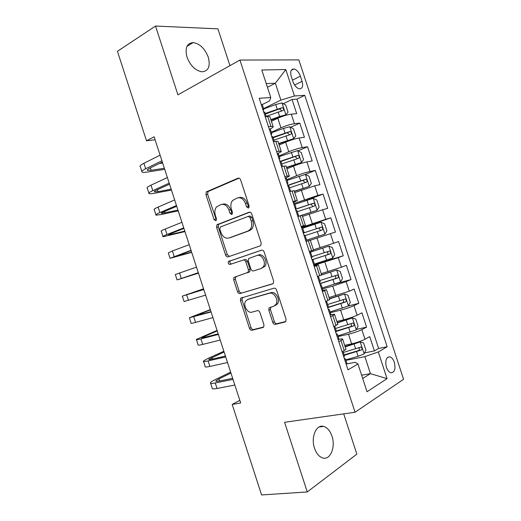 <?xml version="1.0" encoding="UTF-8"?>
<svg xmlns="http://www.w3.org/2000/svg" width="521" height="521" viewBox="0 0 521 521"><rect width="100%" height="100%" fill="white"/><g stroke="black" fill="none" stroke-linecap="round" stroke-linejoin="round"><path stroke-width="0.78" d="M248.367 208.035L248.836 207.684L249.084 205.828L240.611 179.856C240.018 178.423 239.152 177.863 238.019 178.182L206.329 191.878L205.919 194.587L214.046 219.543L215.759 220.728L216.163 220.435L216.404 218.618L215.349 215.375C214.378 211.982 214.782 209.155 216.554 206.909L220.891 204.597C224.382 203.698 227.058 205.502 228.914 210.009L229.989 213.297L231.76 214.496L232.438 212.34L231.363 209.038C230.386 205.639 230.796 202.78 232.581 200.474L237.159 198C240.78 197.055 243.541 198.879 245.443 203.47L246.537 206.824L248.367 208.035M331.962 436.162C330.067 430.743 327.26 427.487 323.554 426.399C316.273 424.14 310.646 437.243 314.534 448.262C316.423 453.641 319.191 456.891 322.838 457.998C330.418 460.336 335.804 446.894 331.962 436.162M208.27 57.206C204.87 48.544 199.823 43.673 193.135 42.579C186.811 43.243 184.773 48.108 187.019 57.167C190.458 65.828 195.46 70.706 202.024 71.8C208.485 71.136 210.569 66.271 208.27 57.206M394.345 362.323C393.27 359.282 391.785 357.458 389.89 356.852C386.126 357.106 384.96 360.597 386.413 367.331C387.487 370.372 388.966 372.196 390.841 372.795C394.644 372.522 395.81 369.031 394.345 362.323M272.802 322.414C273.395 323.854 274.274 324.505 275.446 324.368L284.928 321.991L285.879 321.268L286.029 319.06L276.586 290.112C275.987 288.66 275.095 288.022 273.909 288.204L240.63 298.22L240.415 300.526L249.468 328.334C250.041 329.734 250.881 330.373 252.001 330.249L262.89 327.514L263.763 326.869L263.926 324.668L259.979 312.567C259.399 311.148 258.54 310.509 257.4 310.659L252.001 312.125C247.442 313.675 242.617 304.987 245.769 300.956L247.859 299.419L269.298 293.277C273.935 291.597 279.035 300.181 275.928 304.479L273.538 306.289L269.005 307.937L268.823 310.197L272.802 322.414L274.385 321.717C274.977 323.157 275.856 323.801 277.029 323.665L285.723 321.483M229.943 65.653L217.915 28.85L155.519 26.05L177.921 94.835L239.92 60.052L355.048 412.248L284.577 422.29L307.266 491.954L261.601 494.95L232.197 404.446L240.676 402.993L154.125 136.789L146.512 140.781L155.115 139.81M155.519 26.05L117.433 51.305L146.512 140.781M260.109 245.912L260.878 245.332L261.158 242.832L251.741 213.955C251.142 212.516 250.269 211.936 249.116 212.21L216.931 224.772L216.586 227.351L225.619 255.095C226.186 256.488 227.013 257.074 228.1 256.86L260.109 245.912M264.154 252.014L273.59 280.923L273.375 283.274L272.516 283.925L240.044 293.531C238.944 293.701 238.11 293.089 237.537 291.688L233.668 279.803L233.916 277.419L248.185 272.288L248.432 269.885L245.814 261.855C245.235 260.435 244.382 259.836 243.261 260.051L230.002 264.46C228.432 264.238 227.918 263.255 228.459 261.503L261.503 250.184C262.675 249.956 263.561 250.562 264.154 252.014M364.589 352.886L374.404 350.92L369.728 336.631L364.987 339.236L361.841 329.624C358.129 331.434 353.674 332.965 348.477 334.222L338.116 336.527M356.52 329.383L366.608 327.11L361.932 312.834L357.119 315.218L353.98 305.612C350.223 307.279 345.762 308.797 340.604 310.151L330.327 312.704M348.419 305.931L358.813 303.32L354.143 289.051L349.265 291.213L346.12 281.614L332.73 286.101L322.545 288.908M335.14 283.945L351.03 279.549L346.361 265.293L341.411 267.227L338.266 257.635L313.85 265.404M314.56 264.486L343.248 255.791L338.585 241.549L333.564 243.261L330.425 233.675L310.301 240.266M330.425 233.675L335.472 232.053L330.809 217.824L302.545 227.736M301.431 227.423L325.723 219.308L322.584 209.735L327.702 208.335L323.046 194.112L304.153 201.171M294.573 203.372L317.882 195.382L314.749 185.815L319.94 184.636L315.29 170.426L305.137 174.496M286.817 179.654L296.612 175.701C301.574 173.773 306.055 172.366 310.054 171.468L306.928 161.907L312.183 160.95L307.533 146.753L298.005 150.843M279.067 155.955L288.777 151.754C293.701 149.729 298.188 148.335 302.232 147.573L299.106 138.026L304.433 137.29L299.79 123.099L294.417 123.698C290.327 124.324 285.834 125.698 280.949 127.827L271.324 132.275M290.672 127.274L299.79 123.099M364.987 339.236C361.294 341.099 356.839 342.642 351.629 343.853L344.668 345.332M357.119 315.218C353.381 316.937 348.927 318.461 343.749 319.777L336.846 321.424M349.265 291.213L329.031 297.53M341.411 267.227L321.223 273.662M333.564 243.261L313.421 249.806M322.584 209.735L302.506 216.443M314.749 185.815L294.717 192.627M306.928 161.907C302.903 162.747 298.422 164.154 293.479 166.121L286.941 168.837M299.106 138.026C295.042 138.729 290.555 140.11 285.645 142.181L279.165 145.066M291.252 76.418L292.971 81.68C294.528 85.763 296.677 88.14 299.419 88.824C302.434 88.661 303.326 86.16 302.089 81.315L300.389 76.138C298.833 72.035 296.664 69.638 293.883 68.954C290.907 69.104 290.028 71.598 291.252 76.418M239.92 60.052L298.852 59.895L403.567 379.295L355.048 412.248M374.404 350.92L378.637 348.451L387.168 346.732L304.765 95.323L294.469 95.994L280.891 100.091L263.587 108.615M387.168 346.732L378.318 351.955L387.057 378.637L367.038 391.746L357.947 363.964L348.002 369.838L259.197 98.274L270.77 97.525L261.77 70.003L285.808 69.547L294.469 95.994M338.083 339.523L338.533 339.425C341.548 338.78 342.948 338.774 342.72 339.392L338.819 341.769M330.073 315.01L330.516 314.899C333.505 314.176 334.866 314.065 334.599 314.554L330.614 316.677M322.063 290.51L326.485 289.741L322.414 291.604M314.059 266.036L318.37 264.942L314.222 266.55M301.262 226.915L305.41 225.306L302.167 215.407L297.856 216.502M293.277 202.487L297.315 200.559L294.078 190.666L289.683 191.507M285.293 178.084L285.723 177.908C288.556 176.743 289.722 176.052 289.227 175.831L285.99 165.945L281.516 166.531M277.322 153.695L277.739 153.513C280.545 152.262 281.685 151.468 281.145 151.129L277.914 141.25L273.362 141.575M378.637 348.451L296.957 99.114L292.047 99.459L296.69 113.643L291.291 114.158C287.182 114.724 282.695 116.092 277.817 118.26L271.389 121.308M269.748 129.143L269.767 129.13C272.548 127.808 273.649 126.909 273.069 126.44L268.465 126.616M269.995 117.043L269.845 116.567L265.209 116.645M342.108 351.812L345.977 349.337L345.846 348.933M333.896 326.713L337.745 324.186M325.697 301.626L329.656 299.451M317.497 276.566L321.574 274.736M309.311 251.526L313.499 250.047M310.36 240.142L306.035 241.516M301.131 226.505L305.41 225.306M292.952 201.503L297.315 200.559M284.785 176.521L289.227 175.831M276.625 151.559L281.145 151.129M302.232 147.573L307.533 146.753M310.054 171.468L315.29 170.426M317.882 195.382L323.046 194.112M325.723 219.308L330.809 217.824M343.248 255.791L338.266 257.635M351.03 279.549L346.12 281.614M358.813 303.32L353.98 305.612M366.608 327.11L361.841 329.624M361.633 375.231L370.444 373.655L364.869 356.638L345.911 360.363M280.891 100.091L275.368 83.223L266.218 83.601M267.429 87.3L275.368 83.223L285.808 69.547M262.135 104.604L269.624 100.879L270.77 97.525M307.266 491.954L356.859 454.149L343.704 413.863M239.816 400.349L232.197 404.446M362.701 378.487L370.444 373.655L387.057 378.637M346.628 363.951L355.153 362.31L357.947 363.964M283.307 103.725L292.047 99.459M296.957 99.114L304.765 95.323M278.038 141.627L277.914 141.25M364.869 356.638L378.318 351.955M248.973 207.488L247.117 203.086C245.222 198.508 242.46 196.691 238.839 197.628L238.69 197.661M222.298 204.284L222.584 204.219C226.075 203.32 228.745 205.118 230.601 209.618L232.373 213.91M239.067 178.136L208.042 191.539L207.625 194.242L216.371 220.09M249.911 212.138L218.612 224.349L218.273 226.922L227.28 254.593L229.377 256.423M250.06 217.609L248.23 216.391L220.455 226.941L219.803 229.045L220.917 232.457C222.727 236.912 225.378 238.755 228.869 238.006L247.944 231.07L250.204 229.39C251.819 227.13 252.151 224.382 251.213 221.151L250.06 217.609L251.721 217.192L249.891 215.968L248.465 216.332M229.885 237.719L228.869 238.006M251.721 217.192L252.867 220.715C253.805 223.939 253.466 226.681 251.858 228.94L249.598 230.614L230.536 237.543M273.043 283.645L240.044 293.531M235.98 276.475L235.31 279.236L239.172 291.096C239.738 292.489 240.572 293.102 241.672 292.932M247.429 272.848L249.82 271.728L250.067 269.337L247.455 261.327C246.876 259.914 246.023 259.315 244.903 259.523L243.261 260.051M261.835 250.113L230.113 260.982C229.553 262.564 230.002 263.561 231.461 263.971M261.119 268.51L263.268 266.895C266.687 262.597 261.607 253.577 256.879 255.518L248.576 258.585L248.315 261.034L250.94 269.083C251.519 270.503 252.379 271.115 253.519 270.92L261.119 268.51M261.281 268.458L264.889 266.342C268.308 262.05 263.235 253.063 258.514 254.997L256.879 255.518M270.796 307.032L270.419 309.539L274.385 321.717M275.127 305.632L277.517 303.828C280.624 299.536 275.531 290.978 270.894 292.659L269.298 293.277M248.895 299.021L270.894 292.659M242.486 297.341L242.037 299.907L251.07 327.644C251.643 329.038 252.483 329.676 253.597 329.552L263.646 327.025M271.031 120.195L285.827 114.854L288.048 112.197L285.723 105.086L281.933 102.943L275.707 104.532L263.698 108.954M285.827 114.854L279.621 116.476L270.855 119.667M266.114 116.333L282.988 110.537C284.121 109.482 283.867 108.518 282.226 107.658L265.176 113.474M265.358 114.034L279.399 108.954L281.307 110.413M261.236 104.513L262.415 105.027M141.829 171.402L140.305 166.694C139.439 166.075 140.637 164.929 143.9 163.268L160.11 155.193M164.714 169.345L147.612 172.008C144.682 172.458 142.826 172.484 142.051 172.08C141.198 171.494 142.409 170.38 145.678 168.745L161.927 160.781M263.183 110.459L263.828 109.351L263.431 109.221L263.033 110.009M263.47 111.331L264.902 112.627M162.337 162.044L149.931 168.101C147.73 169.195 146.915 169.944 147.476 170.341L151.142 170.302L164.362 168.257M159.322 163.516L162.656 163.027M278.794 143.933L293.629 138.677L295.811 135.903L293.479 128.785L289.728 126.766L283.528 128.42L271.487 132.764M293.629 138.677L278.657 143.509M273.903 140.149L290.796 134.398C291.916 133.337 291.675 132.373 290.073 131.513L272.965 137.29M273.115 137.746L287.182 132.751L289.096 134.262M286.563 167.69L301.431 162.526L303.574 159.621L301.242 152.503L297.53 150.602L279.282 156.593M301.431 162.526L286.459 167.371M281.698 163.985L298.611 158.28C299.718 157.212 299.49 156.241 297.934 155.388L280.22 161.315M280.878 161.477L294.977 156.56L296.885 158.13M294.339 191.468L309.246 186.388L311.35 183.359L309.018 176.235L305.339 174.45L287.078 180.442M309.246 186.388L294.267 191.246M289.494 187.84L306.439 182.181C307.527 181.1 307.312 180.136 305.794 179.276L287.651 185.294M287.794 185.522L302.773 180.39L304.681 182.037M300.936 215.661L317.061 210.269L319.126 207.117L316.794 199.992L313.154 198.325L294.886 204.31M317.061 210.269L298.891 216.215M297.302 211.715L314.267 206.101C315.335 205.013 315.133 204.043 313.655 203.19L295.459 209.155M295.505 209.305L310.581 204.239L311.017 204.16L312.476 205.984M273.33 141.484L274.111 141.478M269.298 129.156L270.432 129.534M148.863 193.063L147.293 188.231C146.479 187.755 147.717 186.733 151.012 185.17L167.378 177.544M171.455 190.08L154.516 193.245C151.604 193.786 149.781 193.91 149.045 193.617C148.238 193.174 149.488 192.184 152.79 190.647L169.195 183.131M271.167 134.874L271.864 133.917L271.48 133.832L271.096 134.659M271.526 135.981L272.913 137.134M169.527 184.16L157.003 189.878C154.783 190.907 153.936 191.572 154.47 191.871L158.071 191.637L171.168 189.201M281.399 166.16L282.421 166.368M277.361 153.819L278.448 154.053M155.909 214.743L154.294 209.781C153.526 209.449 154.802 208.55 158.13 207.084L174.652 199.908M178.202 210.836L161.419 214.502L156.046 215.166C155.284 214.873 156.574 214.007 159.908 212.568L176.469 205.502M279.165 159.315L279.901 158.508L279.165 159.328M279.595 160.65L280.936 161.66M176.723 206.29L164.082 211.669C161.842 212.633 160.969 213.219 161.471 213.415L177.98 210.158M289.474 190.855L290.444 190.745L289.637 191.357M285.436 178.508L286.472 178.592M162.949 236.443L161.295 231.344C160.572 231.161 161.894 230.386 165.255 229.012L181.927 222.291M184.955 231.598L163.047 236.736C162.337 236.593 163.666 235.844 167.033 234.502L183.744 227.885M287.247 183.731L287.95 183.112L287.24 184.024M287.67 185.346L288.96 186.205M183.926 228.432L171.168 233.473L168.472 234.978L184.799 231.129M297.556 215.57L298.5 215.375L297.641 215.844M293.512 203.216L294.502 203.157M170.002 258.149L168.303 252.919L172.379 250.959L189.208 244.688M191.708 252.379L170.054 258.318L191.031 250.288M295.368 208.159L296 207.736L295.316 208.732M295.752 210.054L296.996 210.771M191.129 250.601L175.479 256.553L191.624 252.118M305.697 240.461L324.883 234.17L326.908 230.894L324.576 223.763L320.975 222.22L302.694 228.198M324.883 234.17L305.69 240.448M305.117 235.603L322.102 230.035C323.157 228.94 322.961 227.97 321.529 227.117L303.43 232.985M303.417 233.043L318.39 228.1L318.872 228.022L320.259 230.008M305.645 240.305L306.563 240.025L305.658 240.344M177.055 279.881L175.316 274.515L196.495 267.104M198.468 273.173L177.068 279.914L198.319 272.704M303.834 234.782L305.039 235.362M303.561 232.607L304.062 232.379L303.404 233.46M198.338 272.776L182.493 278.142L198.449 273.115M314.423 264.062L332.717 258.09L334.697 254.691L332.365 247.553L328.797 246.127L309.598 252.398M328.797 246.127L309.585 252.366M312.112 259.777L329.943 253.988C330.978 252.887 330.796 251.91 329.402 251.063L311.994 256.645M329.402 251.063L326.732 251.897C328.347 252.705 328.484 253.694 327.142 254.854L312.066 259.719M313.74 265.065L314.612 264.642M309.689 252.685L310.594 252.353L309.663 252.607M203.542 288.784L182.33 296.123L203.789 289.533M182.35 296.182L184.089 301.529L205.613 295.14M311.929 259.536L313.095 260.005L312.515 260.103M312.118 257.009L311.499 258.208M203.75 289.422L187.755 294.345L203.574 288.875M322.245 287.989L340.552 282.024L342.499 278.501L340.154 271.356L336.631 270.054L320.962 275.186M336.631 270.054L321.607 274.834M319.842 283.73L337.79 277.967C338.806 276.853 338.637 275.876 337.276 275.029L319.822 280.572M334.775 275.811C336.188 276.742 336.253 277.726 334.97 278.761L319.79 283.561M321.841 289.839L322.668 289.272M317.79 277.446L318.663 277.035L317.686 277.133M210.308 309.598L189.351 317.745L211.083 311.975M189.416 317.934L191.109 323.157C190.595 323.606 192.086 323.352 195.583 322.395L212.907 317.589M320.031 284.303L320.63 284.863L321.17 284.687L320.376 284.707M320.168 281.633L319.594 282.981M210.972 311.63L194.782 315.96L210.406 309.897M330.08 311.942L348.393 305.977L350.301 302.336L347.956 295.186L344.472 294L329.487 298.93M344.472 294L329.409 298.696M327.696 307.664L345.638 301.959C346.647 300.832 346.485 299.855 345.163 299.015L327.65 304.511M342.805 299.777C344.023 300.793 344.023 301.763 342.798 302.681L327.709 307.364M329.949 314.632L330.724 313.922M325.892 302.232L326.739 301.737L325.716 301.685M217.081 330.431L196.378 339.386C195.896 339.946 197.42 339.783 200.943 338.897L218.384 334.436M196.482 339.705L198.136 344.798C197.667 345.397 199.198 345.267 202.734 344.401L220.214 340.057M328.139 309.096L328.705 309.624L329.246 309.396L328.282 309.292M328.223 306.276L327.702 307.768M218.195 333.85L204.883 337.263C202.519 337.862 201.49 337.973 201.809 337.595L217.25 330.939M337.914 335.908L356.24 329.956L358.109 326.185L355.765 319.028L352.313 317.966L337.334 322.916M352.313 317.966L337.217 322.571M336.025 331.473L353.498 325.964C354.488 324.837 354.339 323.854 353.049 323.013L335.485 328.477M350.789 323.769C351.851 324.837 351.799 325.788 350.633 326.621L336.305 330.978M338.064 339.445L338.793 338.585M334 327.032L334.795 326.27M223.861 351.278L208.14 358.344L203.411 361.04C202.982 361.75 204.538 361.711 208.1 360.923L225.691 356.918M203.555 361.483L205.17 366.458C204.746 367.201 206.323 367.194 209.885 366.432L227.521 362.538M336.247 333.902L336.787 334.404L337.334 334.124L336.24 333.876M336.292 330.939L335.817 332.574M225.424 356.084L211.995 359.158C209.605 359.692 208.556 359.718 208.836 359.243L224.095 351.994M345.762 359.894L358.096 356.292L364.094 353.948L365.918 350.053L363.573 342.89L360.167 341.945L345.182 346.914M360.167 341.945L345.039 346.465M344.27 355.335L361.366 349.995C362.336 348.855 362.193 347.865 360.942 347.032L343.326 352.457M358.748 347.794C359.685 348.881 359.594 349.812 358.474 350.587L344.114 354.86M346.178 364.277L346.869 363.274M342.121 351.857L342.551 351.571M230.64 372.137L215.075 379.705C212.412 381.014 210.868 382.01 210.445 382.707C210.061 383.567 211.663 383.651 215.258 382.961L233.004 379.412M210.634 383.287L212.21 388.125C211.832 389.024 213.447 389.141 217.049 388.477L234.834 385.039M344.368 358.735L344.882 359.203L345.423 358.865L344.283 358.474M344.361 355.622L343.932 357.406M232.613 378.35L219.113 381.066C216.703 381.535 215.622 381.483 215.876 380.903L218.918 378.923L230.94 373.062M351.629 343.853L348.477 334.222M343.749 319.777L340.604 310.151M335.882 295.72L332.73 286.101M328.015 271.682L324.87 262.07M320.154 247.657L317.015 238.051M312.3 223.652L309.161 214.059M304.453 199.667L301.314 190.08M296.612 175.701L293.479 166.121M288.777 151.754L285.645 142.181M280.949 127.827L277.817 118.26M270.913 126.343L267.664 116.411M344.264 350.626L340.995 340.623M336.091 325.625L332.821 315.635M327.917 300.643L324.655 290.659M319.757 275.687L316.494 265.71M311.597 250.744L308.341 240.774M303.45 225.821L300.194 215.863M295.303 200.924L292.053 190.966M287.169 176.046L283.912 166.095M279.041 151.181L275.785 141.243M294.417 123.698L291.291 114.158M292.476 80.156L300.389 76.138M294.606 85.066L302.089 81.315M247.117 203.086L245.443 203.47M231.669 212.894L229.989 213.297M230.601 209.618L228.914 210.009M215.733 219.126L214.046 219.543M207.625 194.242L205.919 194.587M208.53 191.187L206.824 191.526M238.644 178.065L238.019 178.182M248.204 206.427L246.537 206.824M227.28 254.593L225.619 255.095M218.273 226.922L216.586 227.351M219.198 223.926L217.511 224.356M249.474 212.125L249.116 212.21M249.598 230.614L247.944 231.07M252.867 220.715L251.213 221.151M239.172 291.096L237.537 291.688M235.31 279.236L233.668 279.803M250.067 269.337L248.432 269.885M247.455 261.327L245.814 261.855M230.582 260.643L228.927 261.158M270.419 309.539L268.823 310.197M249.481 298.8L247.859 299.419M263.313 327.331L262.89 327.514M253.597 329.552L252.001 330.249M251.07 327.644L249.468 328.334M242.037 299.907L240.415 300.526M285.397 321.783L284.928 321.991M277.029 323.665L275.446 324.368M285.886 114.783L282.03 103.002M277.192 109.071L275.707 104.532M279.621 116.476L278.136 111.937M279.399 108.954L282.05 107.671M143.9 163.268L145.678 168.745M150.361 167.892L151.142 170.302M293.681 138.612L289.826 126.811M285.013 132.959L283.528 128.42M287.436 140.37L285.951 135.831M287.182 132.751L289.858 131.533M301.49 162.448L297.621 150.647M292.841 156.873L291.35 152.327M295.264 164.291L293.779 159.745M294.977 156.56L297.673 155.414M309.298 186.31L305.43 174.496M300.669 180.8L299.178 176.254M303.098 188.224L301.607 183.679M302.773 180.39L305.495 179.309M317.113 210.191L313.245 198.364M308.504 204.753L307.019 200.201M310.933 212.177L309.448 207.625M310.581 204.239L313.323 203.229M151.012 185.17L152.79 190.647M157.433 189.677L158.071 191.637M158.13 207.084L159.908 212.568M164.519 211.48L165.007 212.985M165.255 229.012L167.033 234.502M171.604 233.297L171.95 234.346M172.379 250.959L174.164 256.449M178.703 255.134L178.892 255.72M324.935 234.085L321.066 222.252M316.351 228.719L314.86 224.16M318.78 236.15L317.289 231.598M318.39 228.1L321.157 227.163M179.517 272.919L181.301 278.416M332.763 257.999L328.888 246.159M324.199 252.705L322.707 248.146M326.628 260.142L325.137 255.583M327.142 254.854L329.943 253.988M186.655 294.899L188.439 300.396M340.597 281.933L336.722 270.086M332.053 276.71L330.561 272.144M334.489 284.153L332.997 279.588M334.97 278.761L337.79 277.967M193.799 316.892L195.583 322.395M198.013 314.586L198.234 315.251M348.438 305.886L344.557 294.026M339.913 300.728L338.416 296.162M342.349 308.178L340.858 303.613M342.798 302.681L345.638 301.959M200.943 338.897L202.734 344.401M204.981 336.019L205.346 337.146M356.286 329.858L352.404 317.992M347.781 324.772L346.283 320.2M350.223 332.229L348.725 327.657M350.633 326.621L353.498 325.964M208.1 360.923L209.885 366.432M211.943 357.465L212.464 359.047M364.14 353.85L360.252 341.971M355.654 348.829L354.156 344.257M358.096 356.292L356.598 351.721M358.474 350.587L361.366 349.995M215.258 382.961L217.049 388.477M218.918 378.923L219.582 380.975M319.113 426.986L323.554 426.399M186.974 46.356L193.135 42.579M387.715 357.269L389.89 356.852M273.069 126.44L269.845 116.567M313.505 250.073L310.269 240.161M321.613 274.86L318.37 264.942M329.728 299.666L326.485 289.741M337.849 324.492L334.599 314.554M345.977 349.337L342.72 339.392M291.232 70.328L293.883 68.954M208.042 191.539L206.329 191.878M218.612 224.349L216.931 224.772M251.858 228.94L250.204 229.39M235.557 276.859L233.916 277.419M249.82 271.728L248.185 272.288M230.113 260.982L228.459 261.503M264.889 266.342L263.268 266.895M270.601 307.279L269.005 307.937M277.517 303.828L275.928 304.479M242.252 297.608L240.63 298.22M279.634 108.909L282.226 107.658M266.185 116.554L264.792 112.302M263.828 109.351L262.304 104.688M147.332 169.892L147.476 170.341M287.468 132.692L290.073 131.513M295.316 156.495L297.934 155.388M303.163 180.318L305.794 179.276M311.017 204.16L313.655 203.19M274.326 141.445L272.828 136.867M271.864 133.917L270.334 129.247M154.353 191.507L154.47 191.871M282.395 166.127L280.871 161.458M279.901 158.508L278.377 153.832M290.444 190.745L288.914 186.062M287.95 183.112L286.42 178.436M298.5 215.375L296.97 210.692M296 207.736L294.469 203.053M318.872 228.022L321.522 227.117M306.563 240.025L305.026 235.336M304.062 232.379L302.532 227.697M314.625 264.694L313.095 260.005M312.125 257.042L310.594 252.353M335.947 275.407L337.276 275.029M322.701 289.383L321.17 284.687M320.2 281.724L318.663 277.035M344.257 299.243L345.163 299.015M330.783 314.091L329.246 309.396M328.276 306.433L326.739 301.737M352.32 323.183L353.049 323.013M338.871 338.819L337.334 334.124M336.364 331.154L334.827 326.452M360.298 347.162L360.942 347.032M346.96 363.567L345.423 358.865M344.453 355.895L342.961 351.343M215.876 380.903L216 381.287"/></g></svg>
